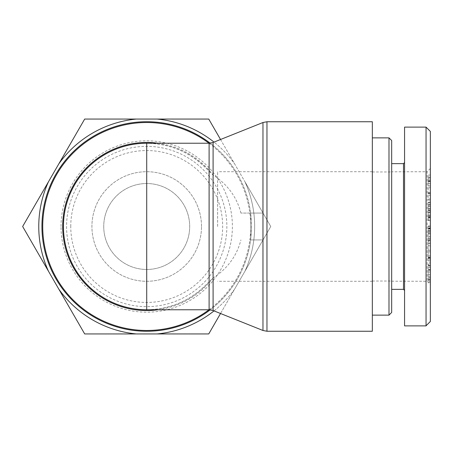 <?xml version="1.0" encoding="UTF-8"?>
<svg xmlns="http://www.w3.org/2000/svg" width="453" height="453" viewBox="0 0 453 453"><rect width="100%" height="100%" fill="white"/><g stroke="black" fill="none" stroke-linecap="round" stroke-linejoin="round"><path stroke-width="0.34" stroke-dasharray="2.27 1.7" d="M208.997 143.233A103.986 103.986 0 0 1 250.696 226.5L250.696 239.931L262.972 239.931L262.972 213.069L240.922 213.069L250.696 213.069L250.696 226.5A103.986 103.986 0 0 1 249.824 239.931L250.696 239.931M208.997 309.767A103.986 103.986 0 0 0 249.824 239.931L262.972 239.931L262.972 213.069L250.696 213.069M210.198 309.824A104.751 104.751 0 0 0 210.198 143.176M209.105 309.767L209.105 281.636A83.267 83.267 0 0 1 146.71 309.767C171.511 309.274 192.31 299.897 209.105 281.636L213.097 278.023C227.587 268.527 236.862 255.826 240.922 239.931M240.922 213.069C236.862 197.174 227.587 184.473 213.097 174.977L209.105 171.364C192.31 153.103 171.511 143.726 146.71 143.233A83.267 83.267 0 0 1 209.105 171.364L209.105 143.233M251.466 226.5A104.751 104.751 0 0 1 94.332 317.219A104.751 104.751 0 0 1 94.332 135.781A104.751 104.751 0 0 1 251.466 226.5M372.332 331.251L372.332 121.749M201.506 226.5A54.796 54.796 0 0 0 119.315 179.048A54.796 54.796 0 0 0 119.315 273.952A54.796 54.796 0 0 0 201.506 226.5A54.796 54.796 0 0 0 119.315 179.048A54.796 54.796 0 0 0 119.315 273.952A54.796 54.796 0 0 0 201.506 226.5M217.621 226.5L217.621 171.704L217.621 226.5M372.332 226.5L372.332 137.865L372.332 226.5M391.669 226.5L391.669 171.976L391.669 226.5M388.985 315.135L388.985 137.865M391.669 140.549L391.669 312.451M391.669 163.646L391.669 289.354L391.669 163.646M391.669 171.817L391.669 281.183L391.669 171.817L427.128 171.715L427.128 281.285L427.128 171.715L430.35 168.482L430.35 284.518L430.35 168.482M430.35 232.174L430.35 236.885L428.204 236.885L428.204 228.929L430.35 228.929L430.35 232.174L428.204 232.174L428.204 236.743L430.35 236.743L430.35 229.065L428.204 229.065L428.204 232.174M428.204 227.808L428.204 239.178L428.204 227.808L430.35 227.808L430.35 226.63L430.35 239.178L430.35 227.808M428.204 226.511L430.35 226.63L428.204 226.511M428.204 239.309L430.35 239.178L428.204 239.309M430.35 200.158L430.35 192.553L430.35 200.158L428.204 200.158L428.204 192.553L428.204 200.158M430.35 193.629L428.204 193.629M430.35 192.553L428.204 192.553M430.35 199.088L428.204 199.088M430.35 241.098L430.35 225.956L430.35 241.098L428.204 241.098L428.204 243.335L428.204 225.956L428.204 241.098M430.35 238.669L428.204 238.669M430.35 240.424L428.204 240.424M430.35 228.567L428.204 228.567M430.35 225.956L428.204 225.956M430.35 228.193L428.204 228.193M430.35 230.622L428.204 230.622M430.35 228.867L428.204 228.867M430.35 240.73L428.204 240.73M430.35 243.335L428.204 243.335M430.35 258.805L430.35 251.845L430.35 258.805L428.204 258.805L428.204 251.845L428.204 258.805M430.35 251.845L428.204 251.845M430.35 258.227L428.204 258.227M430.35 257.831L428.204 257.831M430.35 259.626L430.35 243.142L430.35 259.626L428.204 259.626L428.204 260.854L428.204 243.142L428.204 259.626M430.35 257.157L428.204 257.157M430.35 257.644L428.204 257.644M430.35 250.26L428.204 250.26M430.35 245.803L428.204 245.803M430.35 243.142L428.204 243.142M430.35 258.329L428.204 258.329M430.35 260.854L428.204 260.854M430.35 279.58L428.204 279.58L428.204 281.154L430.35 281.154L430.35 265.979L430.35 276.319L428.204 276.319L428.204 282.395L430.35 282.395L430.35 270.294L430.35 272.004L428.204 272.004L428.204 262.955L430.35 262.955L430.35 276.319L428.204 276.319L428.204 264.28L430.35 264.28L430.35 269.869L428.204 269.869M430.35 272.004L430.35 279.427L430.35 277.723L428.204 277.723M430.35 277.723L430.35 269.869M428.204 280.039L428.204 279.427L430.35 279.427L430.35 280.039L428.204 280.039M430.35 270.294L428.204 270.294L428.204 272.004M428.204 279.58L428.204 270.294M430.35 269.484L428.204 269.484M428.204 265.277L428.204 265.979L430.35 265.979L430.35 265.277L428.204 265.277M430.35 274.643L428.204 274.643M430.35 205.696L430.35 211.24L428.204 211.24L428.204 202.168L428.204 217.961L430.35 217.961L430.35 205.696L428.204 205.696L428.204 211.24M430.35 206.472L428.204 206.472L428.204 205.696M430.35 211.24L430.35 202.168L430.35 217.666L428.204 217.666L428.204 206.472M430.35 216.104L428.204 216.104M430.35 204.546L428.204 204.546M430.35 202.168L428.204 202.168M428.204 220.571L428.204 220.277L430.35 220.277L430.35 220.571L428.204 220.571M430.35 204.309L428.204 204.309M430.35 202.757L428.204 202.757M430.35 210.747L428.204 210.747M430.35 177.48L430.35 185.9L430.35 177.48L428.204 177.48L428.204 185.9L428.204 177.48M430.35 180.826L428.204 180.826M430.35 180.639L428.204 180.639M430.35 185.9L428.204 185.9M430.35 195.243L430.35 175.073L430.35 195.243L428.204 195.243L428.204 175.073L428.204 195.243M430.35 193.148L428.204 193.148M430.35 187.791L428.204 187.791M430.35 181.534L428.204 181.534M430.35 183.527L428.204 183.527M430.35 181.274L428.204 181.274M430.35 175.073L428.204 175.073M430.35 177.214L428.204 177.214M430.35 219.722L430.35 210.435L430.35 219.722L428.204 219.722L428.204 210.435L428.204 219.722M430.35 216.721L428.204 216.721M430.35 215.209L428.204 215.209M430.35 210.435L428.204 210.435M430.35 210.792L428.204 210.792M430.35 215.039L428.204 215.039M430.35 217.372L428.204 217.372M430.35 131.415L430.35 321.5M426.052 325.775L426.052 127.117M404.563 127.117L404.563 325.883M391.669 281.183L427.128 281.285L430.35 284.518M403.493 289.354L403.493 163.646M404.563 290.424L404.563 162.576L404.563 290.424M66.568 226.5A80.141 80.141 0 0 0 186.783 295.905A80.141 80.141 0 0 0 186.783 157.095A80.141 80.141 0 0 0 66.568 226.5M61.025 226.5A85.685 85.685 0 0 1 189.552 152.299A85.685 85.685 0 0 1 189.552 300.701A85.685 85.685 0 0 1 61.025 226.5M70.759 226.5A75.951 75.951 0 0 1 184.682 160.724A75.951 75.951 0 0 1 184.682 292.276A75.951 75.951 0 0 1 70.759 226.5M48.448 271.188A107.944 107.944 0 0 1 48.448 181.812L22.65 226.5L84.683 333.94L208.742 333.94L270.769 226.5L208.742 119.06L84.683 119.06L48.448 181.812M58.879 163.748A107.944 107.944 0 0 1 136.279 119.06M157.14 119.06A107.944 107.944 0 0 1 234.541 163.748A107.944 107.944 0 0 0 214.009 142.1M220.537 139.49L244.971 181.812A107.944 107.944 0 0 1 244.971 271.188A107.944 107.944 0 0 0 244.971 181.812L270.769 226.5L234.541 289.252A107.944 107.944 0 0 1 157.14 333.94M136.279 333.94A107.944 107.944 0 0 1 58.879 289.252M103.737 226.5A42.978 42.978 0 0 0 146.71 269.478A42.978 42.978 0 0 0 189.688 226.5A42.978 42.978 0 0 0 146.71 183.522A42.978 42.978 0 0 0 103.737 226.5A42.978 42.978 0 0 1 168.199 189.28A42.978 42.978 0 0 1 168.199 263.72A42.978 42.978 0 0 1 103.737 226.5M214.009 310.9A107.944 107.944 0 0 0 234.541 289.252L220.537 313.51M213.097 142.469L213.097 174.977A84.032 84.032 0 0 0 158.046 143.233M158.046 309.767A84.032 84.032 0 0 0 213.097 278.023L213.097 310.531M262.972 213.069L262.972 122.514M262.972 330.486L262.972 239.931M266.964 121.749L266.964 331.251M430.35 233.618L428.204 233.618M430.35 230.894L428.204 230.894M430.35 231.993L428.204 231.993M430.35 233.833L428.204 233.833M430.35 255.911L428.204 255.911M430.35 265.798L428.204 265.798M430.35 278.006L428.204 278.006M430.35 267.4L428.204 267.4M430.35 212.417L428.204 212.417M430.35 209.099L428.204 209.099M430.35 208.64L428.204 208.64M430.35 212.774L428.204 212.774M430.35 178.986L428.204 178.986M372.332 171.704L217.621 171.704M372.332 281.296L217.621 281.296M372.332 281.024L391.669 281.024M372.332 171.976L391.669 171.976"/><path stroke-width="0.68" d="M210.198 143.176A104.751 104.751 0 0 0 69.4 297.185A104.751 104.751 0 0 0 210.198 309.824M146.71 143.233A83.267 83.267 0 0 0 63.658 220.56A83.267 83.267 0 0 0 146.71 309.767A83.267 83.267 0 0 1 63.443 226.5A83.267 83.267 0 0 1 146.71 143.233L146.71 309.767A83.267 83.267 0 0 1 63.658 220.56A83.267 83.267 0 0 1 146.71 143.233L209.105 143.233L209.105 309.767L213.097 310.531L213.097 142.469L209.105 143.233M372.332 226.5L372.332 331.251L266.964 331.251L266.964 121.749L372.332 121.749L372.332 226.5M388.985 226.5L388.985 315.135L391.669 312.451L391.669 140.549L388.985 137.865L388.985 226.5M430.35 321.5L430.35 131.415L426.052 127.117L426.052 325.775L430.35 321.5M426.052 325.883L404.563 325.883L404.563 127.117L426.052 127.117M404.563 162.576L403.493 163.646L403.493 289.354L404.563 290.424M403.493 289.354L391.669 289.354M220.537 313.51L208.742 333.94L157.14 333.94A107.944 107.944 0 0 0 214.009 310.9M136.279 333.94L84.683 333.94L58.879 289.252A107.944 107.944 0 0 0 136.279 333.94L157.14 333.94M48.448 271.188L22.65 226.5L48.448 181.812A107.944 107.944 0 0 0 48.448 271.188L58.879 289.252M214.009 142.1A107.944 107.944 0 0 0 157.14 119.06L208.742 119.06L220.537 139.49M84.683 119.06L136.279 119.06A107.944 107.944 0 0 0 58.879 163.748L84.683 119.06M48.448 181.812L58.879 163.748M136.279 119.06L157.14 119.06M208.997 309.767A103.986 103.986 0 0 1 69.756 156.562A103.986 103.986 0 0 1 208.997 143.233M158.046 143.233A84.032 84.032 0 0 0 62.678 226.5A84.032 84.032 0 0 0 158.046 309.767M213.097 142.469L262.972 122.514L262.972 330.486L266.964 331.251M213.097 310.531L262.972 330.486M146.71 309.767L209.105 309.767M262.972 122.514L266.964 121.749M372.332 315.135L388.985 315.135M372.332 137.865L388.985 137.865M403.493 163.646L391.669 163.646"/></g></svg>
